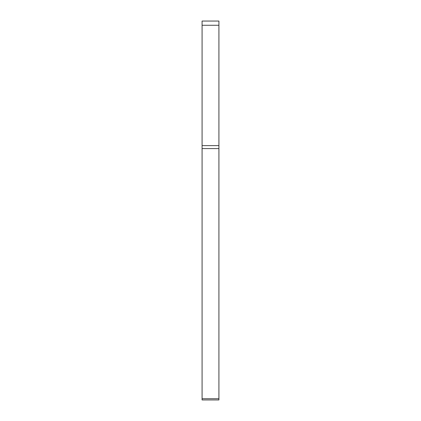 <?xml version="1.0" encoding="UTF-8"?>
<svg xmlns="http://www.w3.org/2000/svg" width="421" height="421" viewBox="0 0 421 421"><rect width="100%" height="100%" fill="white"/><g stroke="black" fill="none" stroke-linecap="round" stroke-linejoin="round"><path stroke-width="0.63" d="M202.08 148.581L218.92 148.581L218.92 145.608L202.08 145.608L202.08 399.95L218.92 399.95L218.92 398.719L202.08 398.719M202.08 25.26L218.92 25.26L218.92 21.05L202.08 21.05L202.08 145.608M218.92 25.26L218.92 145.608M218.92 148.581L218.92 398.719"/></g></svg>
